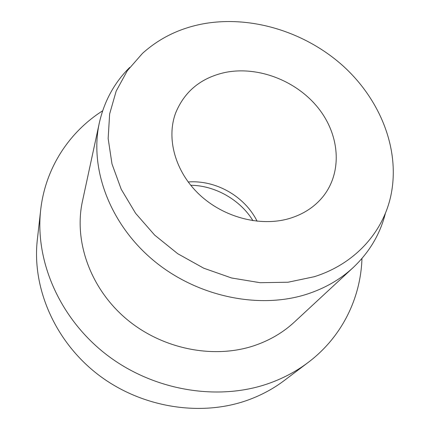 <?xml version="1.0" encoding="UTF-8"?>
<svg xmlns="http://www.w3.org/2000/svg" width="430" height="430" viewBox="0 0 430 430"><rect width="100%" height="100%" fill="white"/><g stroke="black" fill="none" stroke-linecap="round" stroke-linejoin="round"><path stroke-width="0.64" d="M288.874 218.655C260.026 226.965 223.358 217.295 199.24 194.435C175.101 171.581 166.152 138.471 175.639 112.982C184.518 91.37 200.944 77.873 224.928 72.503C257.586 65.779 295.835 80.378 317.775 107.452C339.743 134.456 342.92 171.946 322.839 196.816C314.33 207.201 303.01 214.479 288.874 218.655M361.952 258.478C360.781 297.877 342.113 336.835 308.299 362.35C296.894 370.977 284.139 377.863 270.035 383.001C219.311 401.475 154.311 391.198 106.973 355.019C59.636 318.786 34.792 260.908 40.683 209.937C45.376 167.834 69.364 131.908 102.652 110.8M308.299 362.35L284.413 380.41C273.706 388.51 261.789 394.976 248.653 399.814C201.423 417.197 141.572 407.93 98.099 374.611C54.642 341.232 31.825 287.546 37.335 239.693L40.683 209.937M385.452 213.07C380.233 233.952 369.488 252.109 353.213 267.535C340.533 279.29 325.29 288.105 307.488 293.996C259.478 309.756 197.01 296.85 153.274 260.263C109.51 223.665 89.359 168.264 99.319 122.932C104.286 101.066 114.423 82.56 129.72 67.424M353.213 267.535L294.362 322.091C283.252 332.379 270.11 340.151 254.942 345.408C214.016 359.464 162.18 349.278 126.183 318.781C90.182 288.25 73.734 241.117 82.42 201.385L99.319 122.932M203.6 23.747C251.308 15.254 304.752 31.804 342.538 65.451C380.115 99.222 400.405 149.317 390.999 194.983C383.42 231.743 355.304 263.832 314.271 276.71L288.068 282.225L260.139 282.704L231.63 277.995L203.755 268.207L177.73 253.711L154.692 235.135L135.606 213.318L121.212 189.243L111.993 163.959L108.15 138.53L109.639 113.95L116.175 91.101L127.307 70.73L142.443 53.422C159.573 37.991 179.96 28.101 203.6 23.747M188.168 181.981C215.817 179.804 244.869 196.354 257.102 221.24M252.969 220.719C240.434 199.923 215.005 185.438 190.726 185.271"/></g></svg>
